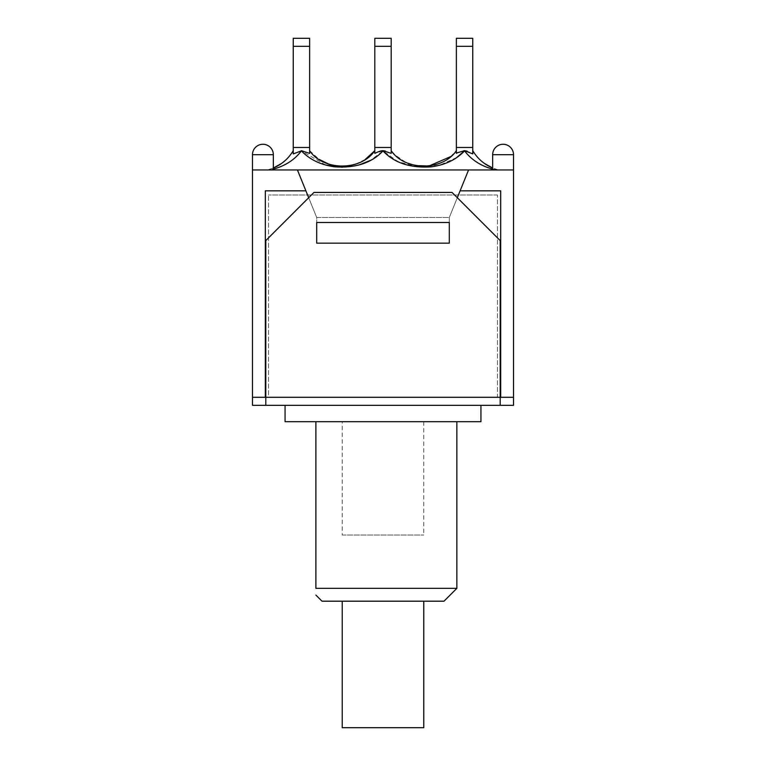 <?xml version="1.0" encoding="UTF-8"?>
<svg xmlns="http://www.w3.org/2000/svg" width="766" height="766" viewBox="0 0 766 766"><rect width="100%" height="100%" fill="white"/><g stroke="black" fill="none" stroke-linecap="round" stroke-linejoin="round"><path stroke-width="0.57" stroke-dasharray="3.83 2.87" d="M423.78 727.7L342.22 727.7M342.22 601.186L423.78 601.186L342.22 601.186M318.311 405.319L265.802 405.319L265.314 190.82L265.314 397.286L252.474 397.286L252.474 405.319L265.802 405.319L265.802 397.286L252.474 397.286L500.198 397.286L265.802 397.286L500.198 397.286L500.198 405.319L285.067 405.319M444.012 601.186L321.988 601.186M315.889 421.693L456.852 421.693L315.889 421.693L315.889 588.345L456.852 588.345M480.933 421.693L285.067 421.693M500.198 405.319L513.526 405.319L513.526 397.286L500.198 397.286L513.526 397.286L500.686 397.286L500.686 190.82L500.686 397.286L500.198 397.286L500.198 240.591L500.198 397.286L265.802 397.286L265.802 240.591L313.964 192.429L265.802 240.591L313.964 192.429L452.036 192.429L313.964 192.429L452.036 192.429L500.198 240.591L500.198 405.319L500.198 397.286L265.802 397.286L265.802 240.591L265.802 405.319M456.373 38.3L456.373 147.474L472.746 147.474L456.373 147.474L472.746 147.474L472.746 38.3M374.813 38.3L374.813 147.474L391.187 147.474L374.813 147.474L391.187 147.474L391.187 38.3M293.254 38.3L293.254 147.474L309.627 147.474L293.254 147.474L309.627 147.474L309.627 38.3M309.627 147.474L309.627 153.382L309.627 150.682L309.627 153.382L301.392 150.682L293.254 153.918L293.254 147.474M301.392 150.691L301.411 150.873C294.01 160.601 283.516 166.959 269.938 169.947L267.564 169.947L273.347 168.022L267.564 169.947L496.062 169.947C482.484 166.959 471.99 160.601 464.589 150.873L464.608 150.691M456.689 157.576L439.311 165.303L417.413 166.931L397.985 161.626L383 150.912L370.62 160.305M358.766 165.044L342.21 167.247M325.665 165.035L301.411 150.873M472.746 152.922L472.746 150.682L472.746 153.918L467.193 151.161M492.653 169.142L498.436 169.947L492.653 168.022L498.436 169.947L269.938 169.947L273.347 169.142M464.608 150.682L456.373 153.382L456.373 147.474M456.392 153.363L456.373 150.682L456.373 153.382M391.187 150.682L391.187 153.382L391.187 150.682L395.208 155.048L405.405 162.086L415.775 165.58M450.523 156.666L456.373 150.682M391.187 147.474L391.187 153.382L385.288 151.026M383 150.912L374.813 153.382L374.813 147.474M309.627 150.682L319.116 159.366M328.777 164.125L334.129 165.561M342.21 166.327L350.273 165.571M355.663 164.125L365.296 159.395M472.746 153.918L472.746 147.474M316.693 239.72L316.693 243.157L449.307 243.157L316.693 243.157L316.693 222.504L449.307 222.504L449.307 243.157L449.307 217.477L316.693 217.477L316.693 243.157L449.307 243.157L449.307 239.72L449.307 243.157L316.693 243.157L316.693 217.477L449.307 217.477L449.307 239.72M452.036 192.429L500.198 240.591L452.036 192.429M457.321 197.714L449.307 217.477L449.307 243.157L449.307 217.477L316.693 217.477L308.679 197.714M492.653 169.947L513.526 169.947L503.09 169.947L513.526 169.947L513.526 154.694L492.653 154.694L513.526 154.694L492.653 154.694L492.653 169.947L513.526 169.947L468.572 169.947L449.307 217.477L316.693 217.477L316.693 243.157L316.693 217.477L297.428 169.947L252.474 169.947L273.347 169.947L252.474 169.947L252.474 397.286M252.474 154.694L273.347 154.694L252.474 154.694A10.437 10.437 0 0 1 262.91 144.267A10.437 10.437 0 0 1 273.347 154.694L252.474 154.694L252.474 169.947M492.653 154.694A10.437 10.437 0 0 1 503.09 144.267A10.437 10.437 0 0 1 513.526 154.694M468.572 169.947L449.307 217.477L468.572 169.947L297.428 169.947L316.693 217.477L297.428 169.947M265.314 397.286L265.314 190.82L305.893 190.82M460.107 190.82L500.686 190.82L460.107 190.82L500.686 190.82L500.686 397.286M513.526 169.947L513.526 397.286M497.469 194.995L268.531 194.995L497.469 194.995L497.469 397.286L268.531 397.286L268.531 194.995L268.531 397.286L497.469 397.286L497.469 194.995M342.22 421.693L423.78 421.693L342.22 421.693L342.22 535.041L423.78 535.041L342.22 535.041M456.373 46.324L472.746 46.324M374.813 46.324L391.187 46.324M293.254 46.324L309.627 46.324M273.347 168.022L268.282 169.765L273.347 168.022M497.708 169.755L492.653 168.022M405.405 162.086L395.208 155.048M273.347 169.947L273.347 154.694M423.78 421.693L423.78 535.041"/><path stroke-width="1.15" d="M342.22 601.186L342.22 727.7L423.78 727.7L423.78 601.186M318.311 405.319L500.198 405.319L500.198 240.591L452.036 192.429L313.964 192.429L265.802 240.591L265.802 405.319L318.311 405.319L285.067 405.319L285.067 421.693L480.933 421.693L480.933 405.319M315.889 421.693L315.889 588.345C315.889 597.394 315.889 597.394 315.889 588.345C315.889 597.394 315.889 597.394 315.889 588.345L456.852 588.345L444.012 601.186L321.988 601.186L315.889 595.086M265.802 405.319L252.474 405.319L252.474 397.286L265.314 397.286L265.314 190.82L305.893 190.82L297.428 169.947L513.526 169.947L513.526 405.319L500.198 405.319M456.373 153.047L464.608 150.682L472.746 153.918L472.746 38.3L456.373 38.3L472.746 38.3M472.746 147.474L456.373 147.474L456.373 38.3M385.288 151.026L383 150.691L391.187 153.382L391.187 38.3L374.813 38.3L391.187 38.3M391.187 147.474L374.813 147.474L374.813 38.3M301.392 150.682L309.627 153.382L309.627 38.3L293.254 38.3L309.627 38.3M309.627 147.474L293.254 147.474L293.254 38.3M273.347 168.022C281.85 164.384 288.485 158.61 293.254 150.682C288.485 158.61 281.85 164.384 273.347 168.022L281.697 163.35L273.347 168.022M467.193 151.161L464.608 150.691L456.689 157.576M370.62 160.305L358.766 165.044M342.21 167.247L325.665 165.035M472.746 150.682C477.515 158.61 484.15 164.384 492.653 168.022C484.15 164.384 477.515 158.61 472.746 150.682M464.608 150.682L463.775 150.749M415.775 165.58L428.989 166.002L450.523 156.666M456.373 150.682C442.662 171.144 404.898 171.105 391.187 150.682M472.756 153.909L472.746 152.922M273.347 169.142C285.392 165.791 294.747 159.701 301.411 150.873C309.742 159.654 320.877 164.977 334.819 166.835C355.75 168.214 371.807 162.909 383 150.912C394.212 162.909 410.279 168.223 431.191 166.835C445.123 164.977 456.249 159.654 464.589 150.873C471.253 159.701 480.608 165.791 492.653 169.142M383 150.912L383 150.691C381.142 150.682 378.414 151.582 374.813 153.382L374.813 147.474M293.254 147.474L293.254 153.918L301.411 150.873M365.296 159.395L374.813 150.682C361.15 171.096 323.319 171.153 309.627 150.682M319.116 159.366L328.777 164.125M334.129 165.561L342.21 166.327M350.273 165.571L355.663 164.125M456.373 153.382L456.373 147.474M449.307 239.72L449.307 243.157L316.693 243.157L316.693 222.504L449.307 222.504L449.307 243.157L316.693 243.157L316.693 239.72M468.572 169.947L460.107 190.82L500.686 190.82L500.686 397.286L265.314 397.286M500.686 397.286L513.526 397.286M492.653 154.694A10.437 10.437 0 0 1 503.09 144.267A10.437 10.437 0 0 1 513.526 154.694L492.653 154.694L492.653 169.947M252.474 154.694A10.437 10.437 0 0 1 262.91 144.267A10.437 10.437 0 0 1 273.347 154.694L252.474 154.694L252.474 169.947L297.428 169.947M460.107 190.82L457.321 197.714M308.679 197.714L305.893 190.82M252.474 169.947L252.474 397.286M456.373 46.324L472.746 46.324M374.813 46.324L391.187 46.324M293.254 46.324L309.627 46.324M456.852 421.693L456.852 588.345M492.653 168.022L484.304 163.359M428.989 166.002L418.179 165.963M513.526 169.947L513.526 154.694M273.347 169.947L273.347 154.694"/></g></svg>
